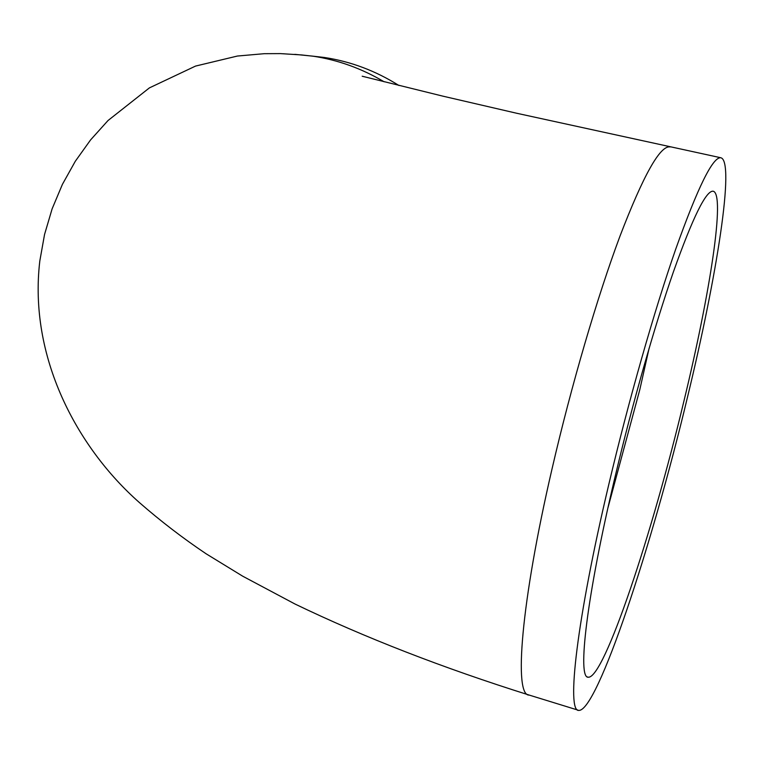 <?xml version="1.0" encoding="UTF-8"?>
<svg xmlns="http://www.w3.org/2000/svg" width="764" height="764" viewBox="0 0 764 764"><rect width="100%" height="100%" fill="white"/><g stroke="black" fill="none" stroke-linecap="round" stroke-linejoin="round"><path stroke-width="1.15" d="M687.543 396.955C652.103 545.448 597.438 711.15 578.911 710.396C566.21 712.545 576.696 619.738 608.784 484.51C628.648 400.393 654.328 310.509 675.787 248.959C697.857 187.123 712.869 156.725 720.824 157.756C735.102 160.956 717.052 275.451 687.543 396.955M614.848 477.767C632.239 404.252 654.624 325.856 673.437 271.793C692.814 217.348 706.041 190.484 713.127 191.201C725.58 193.598 710.109 293.185 683.961 400.928C652.475 533.043 604.219 678.575 588.318 677.21C577.087 678.929 586.695 596.159 614.848 477.767M398.932 85.492C375.601 70.804 350.724 61.464 324.28 57.462L311.406 55.992M670.143 146.946L669.999 146.908C660.058 145.456 643.384 175.204 619.976 236.152C597.305 296.824 571.233 385.705 551.971 469.172C520.828 603.312 513.675 696.29 529.232 695.087L577.909 710.09M649.104 348.317L639.783 389.736L607.915 507.955M294.837 54.349L312.973 56.173C337.994 59.955 361.706 68.493 384.12 81.777M324.28 57.462L301.637 54.941L280.359 53.604L264.21 53.69L237.403 56.039L195.527 66.086L149.4 87.889L108.03 120.521L90.591 139.898L75.302 161.271L62.409 184.363L52.105 208.887L44.541 234.51L39.824 260.916C28.449 356.645 76.706 447.255 139.373 502.55C160.507 521.019 182.758 538.104 206.137 553.804L242.713 576.199L295.085 604.066C364.695 637.558 442.748 667.898 529.232 695.087M720.824 157.756L516.559 113.225L442.662 96.102L362.184 76.219M587.497 676.961L588.318 677.21"/></g></svg>

